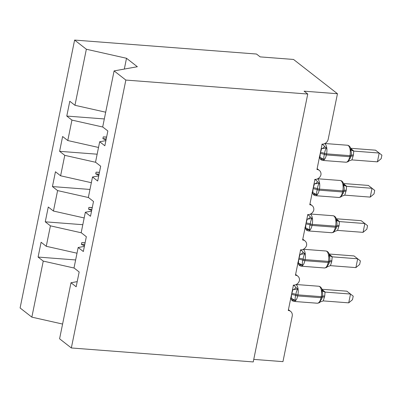 <?xml version="1.0" encoding="UTF-8"?>
<svg xmlns="http://www.w3.org/2000/svg" width="402" height="402" viewBox="0 0 402 402"><rect width="100%" height="100%" fill="white"/><g stroke="black" fill="none" stroke-linecap="round" stroke-linejoin="round"><path stroke-width="0.6" d="M105.696 112.203L74.953 105.289L86.355 49.24L74.606 40.069L256.501 54.034L260.164 56.888L293.535 59.451L337.459 93.731L304.083 91.174L307.746 94.028L125.846 80.068L114.098 70.898L102.696 126.942L107.857 130.972L104.842 145.775L99.681 141.75L95.525 162.192L100.686 166.222L97.671 181.026L92.51 177.001L98.716 175.885M74.606 40.069L20.1 307.972L31.848 317.143L43.25 261.094L38.089 257.064L75.636 259.948M337.459 93.731L328.208 139.208A5.573 4.824 -52 0 1 322.128 144.107L316.962 169.488A5.573 4.824 128 0 1 319.314 170.383A5.573 4.824 128 0 1 320.952 174.81A5.573 4.824 -52 0 1 314.952 179.357L309.791 204.739A5.573 4.824 128 0 1 312.143 205.633A5.573 4.824 128 0 1 313.781 210.06A5.573 4.824 -52 0 1 307.781 214.608L302.621 239.989A5.573 4.824 128 0 1 304.972 240.883A5.573 4.824 128 0 1 306.61 245.305A5.573 4.824 -52 0 1 300.611 249.858L295.445 275.239A5.573 4.824 128 0 1 297.802 276.134A5.573 4.824 128 0 1 299.44 280.556A5.573 4.824 -52 0 1 293.44 285.108L288.274 310.49A5.573 4.824 128 0 1 290.626 311.384L288.44 309.676M38.089 257.064L41.104 242.26L46.265 246.29L77.008 253.205M77.204 281.636L70.998 282.747L76.159 286.777L79.169 271.973L74.008 267.943L78.169 247.501L84.375 246.386M82.807 224.698L45.265 221.819L48.275 207.01L53.436 211.04L84.179 217.954M78.169 247.501L83.33 251.526L86.34 236.723L81.179 232.693L85.34 212.251L91.545 211.135M89.978 189.448L52.436 186.568L55.446 171.76L60.607 175.79L91.349 182.704M85.34 212.251L90.5 216.276L93.51 201.472L88.35 197.442L92.51 177.001M97.148 154.197L59.607 151.318L62.617 136.509L67.777 140.539L98.52 147.454M74.953 105.289L69.792 101.259L66.777 116.067L71.938 120.092L102.817 127.037M253.757 359.393L282.953 361.634L292.204 316.163A5.573 4.824 128 0 0 290.626 311.384M43.25 261.094L74.129 268.039M46.265 246.29L50.426 225.844L45.265 221.819M50.426 225.844L81.299 232.788M53.436 211.04L57.597 190.593L52.436 186.568M57.597 190.593L88.475 197.538M60.607 175.79L64.767 155.343L59.607 151.318M64.767 155.343L95.646 162.287M67.777 140.539L71.938 120.092M125.846 80.068L71.34 347.966L59.591 338.796L70.998 282.747M85.108 242.788L81.732 242.652L81.37 244.416L84.505 245.748M92.279 207.538L88.902 207.402L88.546 209.166L91.676 210.497M99.45 172.287L96.073 172.156L95.716 173.915L98.847 175.247M106.62 137.037L103.244 136.906L102.887 138.665L106.017 139.996M105.887 140.635L99.681 141.75M104.324 118.947L66.777 116.067M124.318 69.064L126.514 58.275L137.348 66.732L114.098 70.898M86.355 49.24L126.514 58.275M31.848 317.143L62.591 324.057M71.34 347.966L253.24 361.931L307.746 94.028M106.239 138.926L102.887 138.665M106.595 137.162L103.244 136.906M99.068 174.172L95.716 173.915M99.425 172.413L96.073 172.156M91.892 209.422L88.546 209.166M92.254 207.663L88.902 207.402M84.721 244.672L81.37 244.416M85.083 242.914L81.732 242.652M321.856 144.318C322.665 144.338 323.585 145.057 324.605 146.459L326.439 148.011C325.379 149.569 324.786 151.373 324.665 153.428L324.449 154.489C323.756 156.433 323.65 158.066 324.128 159.383L321.982 159.343L320.339 158.77M348.147 161.353L350.534 157.634M377.408 161.85L381.181 158.679L381.9 155.162L379.197 153.041L377.408 161.85L351.926 159.901L353.423 155.001L353.72 151.082L379.197 153.041L375.538 150.182L350.7 148.278M350.79 148.534L353.871 151.097M321.213 148.589L321.59 148.619L321.243 148.444M319.419 157.403L319.947 157.443L320.243 153.524L321.59 148.619M348.142 161.227L349.087 160.885L348.449 161.323C348.353 161.679 347.524 161.981 345.966 162.222A7.985 3.462 -85.6 0 0 349.725 156.715A1.859 0.462 11.5 0 0 350.81 156.514L351.026 155.458A1.859 0.462 -168.5 0 1 351.026 155.458L351.026 155.458C351.629 153.433 351.438 151.569 350.454 149.856L350.785 148.519C350.016 146.489 348.891 145.393 347.403 145.238L324.932 143.514M324.128 159.383L319.947 157.443M321.741 148.624L326.439 148.011M349.087 160.885L351.926 159.901M350.454 149.856L353.72 151.082M314.686 179.563C315.495 179.588 316.409 180.307 317.434 181.709L319.268 183.262C318.203 184.819 317.615 186.623 317.495 188.679L317.278 189.739C316.585 191.684 316.474 193.317 316.952 194.633L314.811 194.593L313.168 194.02M340.976 196.603L343.363 192.885M370.232 197.101L374.011 193.93L374.729 190.412L372.026 188.292L370.232 197.101L344.755 195.151L346.253 190.246L346.549 186.332L372.026 188.292L368.368 185.433L343.529 183.528M343.62 183.784L346.7 186.347M314.042 183.84L314.419 183.87L314.073 183.694M312.248 192.653L312.771 192.694L313.068 188.774L314.419 183.87M340.971 196.477L341.911 196.136L341.278 196.573C341.182 196.93 340.353 197.231 338.796 197.472A7.985 3.462 -85.6 0 0 342.554 191.965A1.859 0.462 11.5 0 0 343.64 191.764L343.856 190.709A1.859 0.462 -168.5 0 1 343.856 190.709L343.856 190.709C344.459 188.684 344.268 186.819 343.283 185.106L343.615 183.769C342.846 181.739 341.72 180.644 340.233 180.488L317.761 178.764M316.952 194.633L312.771 192.694M314.57 183.875L319.268 183.262M341.911 196.136L344.755 195.151M343.283 185.106L346.549 186.332M307.515 214.814C308.324 214.839 309.238 215.552 310.264 216.959L312.098 218.512C311.032 220.07 310.439 221.874 310.319 223.929L310.108 224.984C309.414 226.934 309.304 228.567 309.781 229.884L307.641 229.843L305.997 229.266M333.801 231.853L336.193 228.135M363.061 232.351L366.84 229.18L367.559 225.663L364.855 223.537L363.061 232.351L337.585 230.401L339.082 225.497L339.378 221.582L364.855 223.537L361.197 220.683L336.358 218.778M336.449 219.035L339.524 221.597M306.872 219.09L307.244 219.115L306.902 218.944M305.078 227.899L305.6 227.944L305.897 224.025L307.244 219.115M333.796 231.728L334.74 231.386L334.107 231.823C334.007 232.18 333.183 232.482 331.62 232.723A7.985 3.462 -85.6 0 0 335.379 227.215A1.859 0.462 11.5 0 0 336.469 227.014L336.685 225.959A1.859 0.462 -168.5 0 1 336.685 225.959L336.685 225.959C337.288 223.934 337.092 222.07 336.112 220.356L336.444 219.02C335.675 216.99 334.544 215.894 333.057 215.738L310.59 214.015M309.781 229.884L305.6 227.944M307.394 219.125L312.098 218.512M334.74 231.386L337.585 230.401M336.112 220.356L339.378 221.582M300.344 250.064C301.153 250.089 302.068 250.803 303.088 252.21L304.922 253.762C303.862 255.32 303.269 257.124 303.148 259.179L302.932 260.235C302.239 262.184 302.133 263.818 302.611 265.134L300.47 265.094L298.827 264.516M326.63 267.104L329.022 263.385M355.891 267.601L359.669 264.431L360.383 260.908L357.685 258.787L355.891 267.601L330.409 265.652L331.695 261.808L332.203 256.833L357.685 258.787L354.021 255.933L329.188 254.024M329.273 254.285L332.353 256.843M299.701 254.34L300.073 254.365L299.726 254.195M297.907 263.149L298.43 263.194L298.726 259.275L300.073 254.365M326.625 266.978L327.57 266.637L326.937 267.069C326.836 267.43 326.007 267.732 324.449 267.973A7.985 3.462 -85.6 0 0 328.208 262.466A1.859 0.462 11.5 0 0 329.298 262.265L329.514 261.21A1.859 0.462 -168.5 0 1 329.514 261.21L329.514 261.21C330.112 259.184 329.921 257.32 328.942 255.607L329.273 254.27C328.504 252.24 327.374 251.144 325.886 250.989L303.42 249.265M302.611 265.134L298.43 263.194M300.224 254.376L304.922 253.762M327.57 266.637L330.409 265.652M328.942 255.607L332.203 256.833M293.174 285.314C293.983 285.34 294.897 286.053 295.917 287.46L297.751 289.013C296.691 290.571 296.098 292.375 295.978 294.43L295.761 295.485C295.068 297.435 294.962 299.063 295.44 300.384L293.294 300.344L291.651 299.766M319.459 302.354L321.851 298.636M348.72 302.852L352.499 299.681L353.212 296.158L350.514 294.038L348.72 302.852L323.238 300.897L324.736 295.998L325.032 292.083L350.514 294.038L346.851 291.184L322.012 289.274M322.102 289.535L325.183 292.093M292.525 289.591L292.902 289.616L292.555 289.445M290.736 298.4L291.259 298.445L291.556 294.525L292.902 289.616M318.716 286.239C320.203 286.395 321.329 287.49 322.097 289.52L321.766 290.857C322.751 292.571 322.942 294.435 322.344 296.455L322.434 295.967L322.339 296.46A1.859 0.462 -168.5 0 1 321.253 296.661A7.985 3.462 -85.6 0 0 319.645 286.621A7.985 3.462 -85.6 0 0 318.716 286.239L296.244 284.515M295.44 300.384L291.259 298.445M293.053 289.626L297.751 289.013M319.454 302.229L323.238 300.897M321.766 290.857L325.032 292.083M320.243 153.524A4.085 1.02 -168.5 0 1 324.449 154.489A1.859 0.462 11.5 0 0 326.364 154.921A7.985 3.462 94.4 0 1 322.6 160.428L320.886 159.745L319.218 157.147M350.348 158.227L350.81 156.514A1.859 0.462 11.5 0 0 350.815 156.509L351.026 155.463M324.675 143.64A7.985 3.462 94.4 0 1 324.972 143.831A7.985 3.462 94.4 0 1 326.575 153.865L326.364 154.921L349.725 156.715L349.941 155.659A7.985 3.462 -85.6 0 0 348.333 145.624A7.985 3.462 -85.6 0 0 347.403 145.238M351.117 154.991L351.031 155.443A1.859 0.462 -168.5 0 1 349.941 155.659L326.575 153.865A1.859 0.462 -168.5 0 1 324.665 153.428A4.085 1.02 -168.5 0 0 320.459 152.469M321.982 159.343A4.085 2.839 115.9 0 0 320.891 157.69M321.54 148.594A4.085 2.839 115.9 0 0 324.605 146.459M350.82 156.484A4.085 1.02 -168.5 0 1 353.207 156.056M351.031 155.428A4.085 1.02 -168.5 0 1 353.423 155.001M350.8 148.554A4.085 3.909 159 0 0 350.835 148.66A4.085 3.909 159 0 0 350.835 148.665A4.085 3.909 159 0 0 353.861 151.072M313.068 188.774A4.085 1.02 -168.5 0 1 317.278 189.739A1.859 0.462 11.5 0 0 319.188 190.171A7.985 3.462 94.4 0 1 315.429 195.679L313.716 194.995L312.047 192.397M343.172 193.478L343.64 191.764A1.859 0.462 11.5 0 0 343.64 191.759L343.856 190.714M317.505 178.885A7.985 3.462 94.4 0 1 317.801 179.081A7.985 3.462 94.4 0 1 319.404 189.116L319.188 190.171L342.554 191.965L342.765 190.91A7.985 3.462 -85.6 0 0 341.162 180.875A7.985 3.462 -85.6 0 0 340.233 180.488M343.941 190.241L343.861 190.694A1.859 0.462 -168.5 0 1 342.765 190.91L319.404 189.116A1.859 0.462 -168.5 0 1 317.495 188.679A4.085 1.02 -168.5 0 0 313.284 187.719M314.811 194.593A4.085 2.839 115.9 0 0 313.716 192.94M314.364 183.845A4.085 2.839 115.9 0 0 317.434 181.709M343.645 191.734A4.085 1.02 -168.5 0 1 346.037 191.307M343.861 190.679A4.085 1.02 -168.5 0 1 346.253 190.246M343.625 183.804A4.085 3.909 159 0 0 343.665 183.91A4.085 3.909 159 0 0 343.665 183.915A4.085 3.909 159 0 0 346.69 186.322M305.897 224.025A4.085 1.02 -168.5 0 1 310.108 224.984A1.859 0.462 11.5 0 0 312.017 225.421A7.985 3.462 94.4 0 1 308.259 230.929L306.545 230.245L304.877 227.648M336.002 228.728L336.469 227.014A1.859 0.462 11.5 0 0 336.469 227.009L336.685 225.964M310.334 214.135A7.985 3.462 94.4 0 1 310.625 214.331A7.985 3.462 94.4 0 1 312.233 224.366L312.017 225.421L335.379 227.215L335.595 226.16A7.985 3.462 -85.6 0 0 333.992 216.125A7.985 3.462 -85.6 0 0 333.057 215.738M336.77 225.492L336.685 225.939A1.859 0.462 -168.5 0 1 335.595 226.16L312.233 224.366A1.859 0.462 -168.5 0 1 310.319 223.929A4.085 1.02 -168.5 0 0 306.113 222.969M307.641 229.843A4.085 2.839 115.9 0 0 306.545 228.19M307.193 219.095A4.085 2.839 115.9 0 0 310.264 216.959M336.474 226.984A4.085 1.02 -168.5 0 1 338.866 226.557M336.69 225.929A4.085 1.02 -168.5 0 1 339.082 225.497M336.454 219.055A4.085 3.909 159 0 0 336.494 219.16A4.085 3.909 159 0 0 336.494 219.165A4.085 3.909 159 0 0 339.519 221.572M298.726 259.275A4.085 1.02 -168.5 0 1 302.932 260.235A1.859 0.462 11.5 0 0 304.847 260.672A7.985 3.462 94.4 0 1 301.088 266.179L299.374 265.496L297.706 262.898M328.831 263.978L329.298 262.265A1.859 0.462 11.5 0 0 329.298 262.26L329.509 261.215M303.163 249.386A7.985 3.462 94.4 0 1 303.455 249.582A7.985 3.462 94.4 0 1 305.063 259.617L304.847 260.672L328.208 262.466L328.424 261.411A7.985 3.462 -85.6 0 0 326.816 251.376A7.985 3.462 -85.6 0 0 325.886 250.989M329.6 260.742L329.514 261.189A1.859 0.462 -168.5 0 1 328.424 261.411L305.063 259.617A1.859 0.462 -168.5 0 1 303.148 259.179A4.085 1.02 -168.5 0 0 298.942 258.22M300.47 265.094A4.085 2.839 115.9 0 0 299.374 263.436M300.023 254.34A4.085 2.839 115.9 0 0 303.088 252.21M329.303 262.235A4.085 1.02 -168.5 0 1 331.695 261.808M329.519 261.179A4.085 1.02 -168.5 0 1 331.906 260.747M329.283 254.305A4.085 3.909 159 0 0 329.323 254.411A4.085 3.909 159 0 0 329.323 254.416A4.085 3.909 159 0 0 332.348 256.823M291.556 294.525A4.085 1.02 -168.5 0 1 295.761 295.485A1.859 0.462 11.5 0 0 297.676 295.922A7.985 3.462 94.4 0 1 293.917 301.43L292.199 300.746L290.53 298.148M320.399 301.887L319.761 302.319C319.665 302.681 318.836 302.982 317.278 303.224A7.985 3.462 -85.6 0 0 321.037 297.716A1.859 0.462 11.5 0 0 322.128 297.515A1.859 0.462 11.5 0 0 322.128 297.51L322.339 296.465M295.993 284.636A7.985 3.462 94.4 0 1 296.284 284.832A7.985 3.462 94.4 0 1 297.892 294.867L297.676 295.922L321.037 297.716L321.253 296.661L297.892 294.867A1.859 0.462 -168.5 0 1 295.978 294.43A4.085 1.02 -168.5 0 0 291.772 293.47M322.429 295.993L322.344 296.44A1.859 0.462 -168.5 0 1 322.339 296.46L321.66 299.229M293.294 300.344A4.085 2.839 115.9 0 0 292.204 298.686M292.852 289.591A4.085 2.839 115.9 0 0 295.917 287.46M322.133 297.485A4.085 1.02 -168.5 0 1 324.52 297.058M322.349 296.43A4.085 1.02 -168.5 0 1 324.736 295.998M322.113 289.556A4.085 3.909 159 0 0 322.148 289.661A4.085 3.909 159 0 0 322.153 289.666A4.085 3.909 159 0 0 325.173 292.073M319.314 170.383L317.128 168.679M312.143 205.633L309.957 203.93M304.972 240.883L302.786 239.18M297.802 276.134L295.611 274.425M345.966 162.222L322.6 160.428M350.785 148.519L351.137 149.273M338.796 197.472L315.429 195.679M343.615 183.769L343.966 184.523M331.62 232.723L308.259 230.929M336.444 219.02L336.796 219.773M324.449 267.973L301.088 266.179M329.273 254.27L329.625 255.024M317.278 303.224L293.917 301.43M322.097 289.52L322.449 290.274"/></g></svg>
